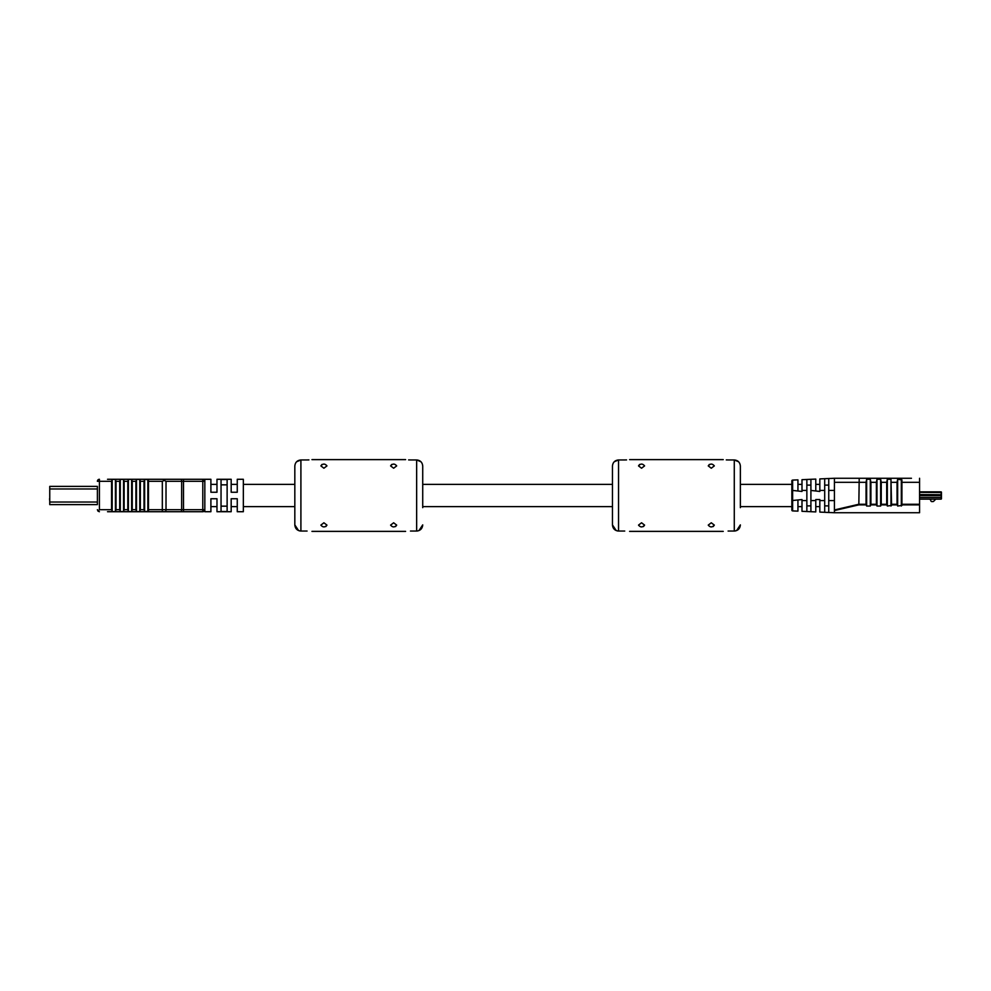 <?xml version="1.0" encoding="UTF-8"?>
<svg xmlns="http://www.w3.org/2000/svg" width="991" height="991" viewBox="0 0 991 991"><rect width="100%" height="100%" fill="white"/><g stroke="black" fill="none" stroke-linecap="round" stroke-linejoin="round"><path stroke-width="1.49" d="M49.55 498.77L49.748 501.198M49.748 502.028L97.391 502.028L97.391 504.617L49.748 504.617L49.748 486.383L97.391 486.383L97.391 488.972L49.748 488.972M149.158 511.715L124.494 511.715M164.283 511.715L183.496 511.715L183.496 509.684L202.796 509.684L202.796 481.316L183.496 481.316L183.496 509.684L181.65 509.684L181.65 481.316L166.017 481.316L166.017 509.684L181.65 509.684A2.032 0.917 90 0 1 180.734 511.715L107.523 511.715M183.496 511.715L202.994 511.715M221.043 511.505L227.125 511.505L227.125 479.495L221.043 479.495L221.043 511.505M210.897 511.715L204.827 511.715L204.827 479.285L202.796 479.285L210.897 479.285M237.258 511.715L243.34 511.715L243.34 479.285L237.258 479.285M210.897 498.746L210.897 511.715L210.897 498.746L216.979 498.746L216.979 511.715L216.979 498.746M231.176 498.746L231.176 511.715L231.176 498.746L237.258 498.746L237.258 511.715L237.258 498.746M237.258 492.254L237.258 479.285L237.258 492.254L231.176 492.254L231.176 479.285L231.176 492.254M216.979 492.254L216.979 479.285L216.979 492.254L210.897 492.254L210.897 479.285L210.897 492.254M99.41 509.684L111.574 509.684L112.181 511.629L115.427 511.629L116.034 509.684L119.688 509.684L120.295 511.629L123.541 511.629L124.148 509.684L127.789 509.684L128.396 511.629L131.642 511.629L132.249 509.684L135.903 509.684L136.51 511.629L139.756 511.629L140.363 509.684L144.005 509.684L144.624 511.629L148.464 511.306L148.464 479.694L144.624 479.371L144.005 481.316L140.363 481.316L139.756 479.371L136.51 479.371L135.903 481.316L132.249 481.316L131.642 479.371L128.396 479.371L127.789 481.316L124.148 481.316L123.541 479.371L120.295 479.371L119.688 481.316L116.034 481.316L115.427 479.371L112.181 479.371L111.574 481.316L99.41 481.316L99.41 509.684L97.985 511.121L99.41 511.715M140.363 509.684L140.363 481.316M144.005 509.684L144.005 481.316M132.249 509.684L132.249 481.316M135.903 509.684L135.903 481.316M124.148 509.684L124.148 481.316M127.789 509.684L127.789 481.316M116.034 509.684L116.034 481.316M119.688 509.684L119.688 481.316M183.496 479.285L180.734 479.285A2.032 0.917 90 0 1 181.65 481.316L183.496 481.316L183.496 479.285L202.796 479.285L202.796 481.316L204.827 481.316L204.827 509.684L202.796 509.684L202.796 511.715A2.032 2.032 0 0 0 204.827 509.684A2.032 2.032 0 0 1 202.796 511.715A2.032 2.032 0 0 0 204.827 509.684M111.574 509.684L111.574 481.316M168.334 479.285L161.186 479.285M113.903 479.285L111.574 479.285M203.118 479.285L202.796 479.285A2.032 2.032 0 0 1 204.827 481.316A2.032 2.032 0 0 0 202.796 479.285M107.523 479.285L180.734 479.285M97.391 504.617L97.391 486.383M227.125 484.834L221.043 484.834M221.043 506.166L227.125 506.166M148.464 509.684L162.326 509.684L162.326 481.316L164.221 480.387L166.017 481.316L164.221 480.387L162.326 481.316L148.464 481.316M99.41 479.285A2.032 2.032 0 0 0 97.391 481.316A2.032 2.032 0 0 1 99.41 479.285A2.032 2.032 0 0 0 97.391 481.316L99.41 481.316L99.41 479.285M163.788 479.285L164.221 480.387M97.391 509.684L97.985 511.121M919.561 499.154L941.128 499.154L941.128 491.846L919.561 491.846M941.45 492.18L941.45 498.82M930.425 499.154L930.958 501.136L930.475 499.353L929.645 499.353M933.088 501.582L931.54 501.582L933.522 501.409L935.777 499.154L933.522 501.409M806.86 511.529L801.992 511.319L801.992 499.551L791.859 500.566L791.859 490.434L792.627 490.434L792.627 510.91A0.805 0.805 0 0 1 791.859 510.092L791.859 480.908A0.805 0.805 0 0 1 792.627 480.09L792.627 490.434L801.992 491.449L801.992 479.681L806.86 479.471L806.86 511.529L810.911 511.703L810.911 490.434L819.83 491.449L819.83 478.913L824.698 478.69L824.698 512.31L834.422 512.731L834.422 478.269L911.46 478.269M824.698 512.31L819.83 512.087L819.83 499.551L815.779 499.551L815.779 511.913L810.911 511.703M792.627 510.91L797.941 511.133L797.941 500.566M828.749 512.483L828.749 478.517L824.698 478.69M828.749 478.517L834.422 478.269M810.911 490.434L810.911 479.297L806.86 479.471M810.911 479.297L815.779 479.087L815.779 490.434M792.627 480.09L797.941 479.867L797.941 490.434M850.637 478.269L897.264 478.269M834.422 509.944L858.751 504.27L866.047 504.283L866.654 506.042L870.296 506.042L870.903 504.283L876.378 504.283L876.985 506.042L880.64 506.042L881.247 504.283L886.71 504.283L887.329 506.042L891.578 505.435L890.971 479.248L887.329 479.248L886.71 482.32L881.247 482.32L880.64 479.248L876.985 479.248L876.378 482.32L870.903 482.32L870.296 479.248L866.654 479.248L866.047 482.32L834.422 482.32M891.578 504.283L897.053 504.283L897.053 482.32L891.578 482.32M881.247 504.283L881.247 482.32M886.71 504.283L886.71 482.32M870.903 504.283L870.903 482.32M876.378 504.283L876.378 482.32M866.047 504.283L866.047 482.32M866.047 504.865L858.838 504.865L859.209 478.269M919.561 478.269L919.561 512.731L834.422 512.731M897.053 504.283L897.66 506.042L901.921 505.435L901.921 479.892L897.66 479.248L897.053 482.32M828.749 505.881L824.698 505.881M824.698 485.119L828.749 485.119M810.911 505.881L806.86 505.881M806.86 485.119L810.911 485.119M422.723 495.5L422.723 466.104C422.389 462.376 420.357 460.332 416.654 459.948L410.46 459.948C404.192 459.589 404.192 459.589 410.46 459.948L408.639 459.911M307.086 531.052C313.367 531.411 313.367 531.411 307.086 531.052L300.905 531.052C297.189 530.668 295.169 528.612 294.822 524.896L294.822 466.104C295.169 462.376 297.189 460.332 300.905 459.948L307.086 459.948C313.367 459.589 313.367 459.589 307.086 459.948L308.919 459.911M410.46 531.052C404.192 531.411 404.192 531.411 410.46 531.052C404.192 531.411 404.192 531.411 410.46 531.052L416.654 531.052C420.357 530.668 422.389 528.612 422.723 524.896L418.982 530.569M323.908 468.223L326.956 465.894C324.937 463.503 322.905 463.503 320.873 465.894L323.908 468.223M393.638 468.223L396.685 465.894C394.666 463.503 392.634 463.503 390.603 465.894L393.638 468.223M325.828 526.58L326.956 525.106L323.908 522.777L320.873 525.106C322.893 527.497 324.912 527.497 326.956 525.106M321.988 464.42L320.873 465.894M395.57 526.58L396.685 525.106L393.638 522.777L390.603 525.106C392.622 527.497 394.641 527.497 396.685 525.106M391.718 464.42L390.603 465.894M294.822 507.665L294.822 524.896L298.564 530.569M299.716 530.928L300.905 531.052L300.905 459.948L296.582 461.781M294.822 466.104L294.822 483.335M422.723 507.665L422.723 466.104M417.843 530.928L416.654 531.052L416.654 459.948L420.977 461.781M740.364 495.5L740.364 466.104C740.017 462.376 737.998 460.332 734.281 459.948L728.1 459.948C721.832 459.589 721.832 459.589 728.1 459.948L726.279 459.911M624.726 531.052C631.007 531.411 631.007 531.411 624.726 531.052L618.545 531.052C614.829 530.668 612.797 528.612 612.463 524.896L612.463 466.104C612.81 462.376 614.829 460.332 618.545 459.948L624.726 459.948C631.007 459.589 631.007 459.589 624.726 459.948L626.56 459.911M728.1 531.052C721.832 531.411 721.832 531.411 728.1 531.052C721.832 531.411 721.832 531.411 728.1 531.052L734.281 531.052C737.998 530.668 740.029 528.612 740.364 524.896L736.623 530.569M641.549 468.223L644.584 465.894C642.577 463.503 640.545 463.503 638.514 465.894L641.549 468.223M711.278 468.223L714.325 465.894C712.306 463.503 710.274 463.503 708.243 465.894L711.278 468.223M643.469 526.58L644.584 525.106L641.549 522.777L638.514 525.106C640.52 527.497 642.552 527.497 644.584 525.106M639.629 464.42L638.514 465.894M713.198 526.58L714.325 525.106L711.278 522.777L708.243 525.106C710.25 527.497 712.281 527.497 714.325 525.106M709.358 464.42L708.243 465.894M612.463 507.665L612.463 524.896L616.204 530.569M617.343 530.928L618.545 531.052L618.545 459.948M612.463 466.104L612.463 483.335M618.533 459.948L614.209 461.781M740.364 507.665L740.364 466.104M735.483 530.928L734.281 531.052L734.281 459.948L738.617 461.781M112.181 511.629L112.181 479.371M115.427 511.629L115.427 479.371M120.295 511.629L120.295 479.371M123.541 511.629L123.541 479.371M128.396 511.629L128.396 479.371M131.642 511.629L131.642 479.371M136.51 511.629L136.51 479.371M139.756 511.629L139.756 479.371M144.624 511.629L144.624 479.371M147.857 511.629L147.857 479.371M165.101 511.715A2.032 0.917 90 0 0 166.017 509.684L162.326 509.684L162.326 511.715M919.561 494.521L941.45 494.744M919.561 492.329L941.45 492.552M919.561 497.532L941.45 497.532M919.561 495.661L941.45 495.661M819.83 490.434L824.698 490.434M810.911 500.566L815.779 500.566M819.83 500.566L824.698 500.566M801.992 500.566L806.86 500.566M801.992 490.434L806.86 490.434M828.749 500.566L834.422 500.566M828.749 490.434L834.422 490.434M901.921 504.283L919.561 504.283M919.561 482.32L901.921 482.32M866.654 506.042L866.654 479.248M870.296 506.042L870.296 479.248M876.985 506.042L876.985 479.248M880.64 506.042L880.64 479.248M887.329 506.042L887.329 479.248M890.971 506.042L890.971 479.248M897.66 506.042L897.66 479.248M901.315 506.042L901.315 479.248M919.561 504.865L901.921 504.865M897.053 504.865L891.578 504.865M886.71 504.865L881.247 504.865M876.378 504.865L870.903 504.865M858.838 504.865L834.422 510.551M819.83 484.376L815.779 484.376M801.992 484.376L797.941 484.376M791.859 484.376L740.364 484.376M612.463 484.376L422.723 484.376M294.822 484.376L243.34 484.376M237.258 484.376L231.176 484.376M216.979 484.376L210.897 484.376M819.83 506.624L815.779 506.624M801.992 506.624L797.941 506.624M791.859 506.624L740.364 506.624M612.463 506.624L422.723 506.624M294.822 506.624L243.34 506.624M237.258 506.624L231.176 506.624M216.979 506.624L210.897 506.624M216.979 511.715L231.176 511.715M231.176 479.285L216.979 479.285M405.604 459.626L311.954 459.626M405.604 531.374L311.954 531.374M723.244 459.626L629.595 459.626M723.244 531.374L629.595 531.374"/></g></svg>
